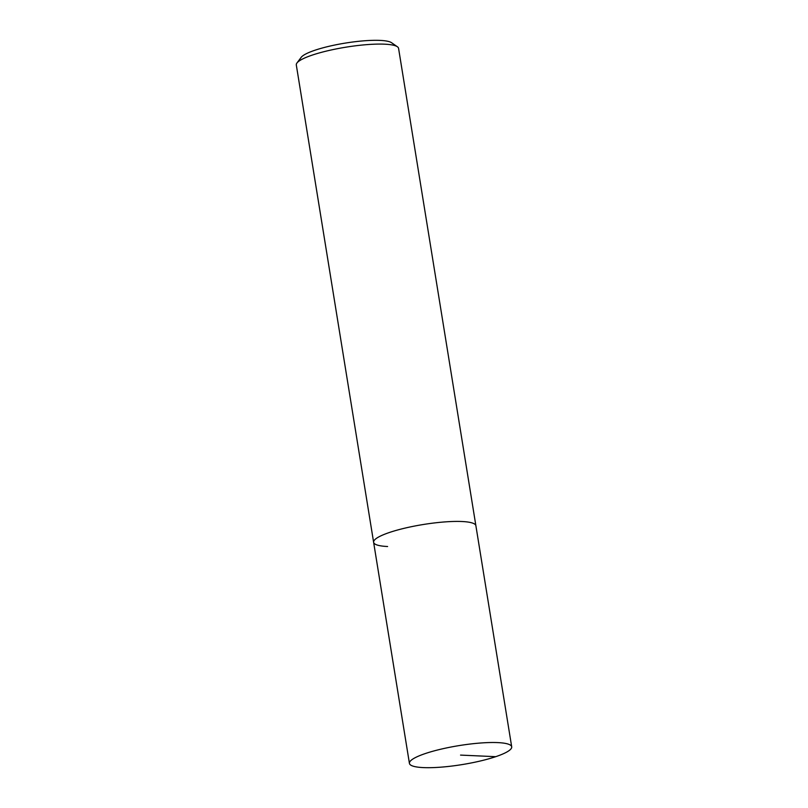 <?xml version="1.0" encoding="UTF-8"?>
<svg xmlns="http://www.w3.org/2000/svg" width="808" height="808" viewBox="0 0 808 808"><rect width="100%" height="100%" fill="white"/><g stroke="black" fill="none" stroke-linecap="round" stroke-linejoin="round"><path stroke-width="1.21" d="M423.402 767.6A51.803 9.615 -9.2 0 1 409.424 763.378A51.803 9.615 -9.2 0 1 440.926 749.178A51.803 9.615 -9.2 0 1 497.718 742.602A51.803 9.615 -9.2 0 1 511.696 746.814A51.803 9.615 -9.2 0 1 480.194 761.025A51.803 9.615 -9.2 0 1 423.402 767.6M461.913 521.514A51.803 9.615 170.8 0 0 405.111 528.089A51.803 9.615 170.8 0 0 373.619 542.299A51.803 9.615 -9.2 0 1 405.111 528.089A51.803 9.615 -9.2 0 1 461.913 521.514A51.803 9.615 -9.2 0 1 475.892 525.735A51.803 9.615 170.8 0 0 461.913 521.514M511.696 746.814L398.576 48.389A51.803 9.615 170.8 0 0 397.364 46.743A51.803 9.615 170.8 0 0 384.598 44.177A51.803 9.615 170.8 0 0 332.371 49.722A51.803 9.615 170.8 0 0 296.93 63.014A51.803 9.615 170.8 0 0 296.304 64.953L409.424 763.378M387.598 546.511A51.803 9.615 -9.2 0 1 373.619 542.299M397.364 46.743L391.557 42.713A46.622 8.656 170.8 0 0 380.063 40.4A46.622 8.656 170.8 0 0 333.068 45.389A46.622 8.656 170.8 0 0 301.172 57.358L296.93 63.014M460.56 755.096L495.728 756.682"/></g></svg>

